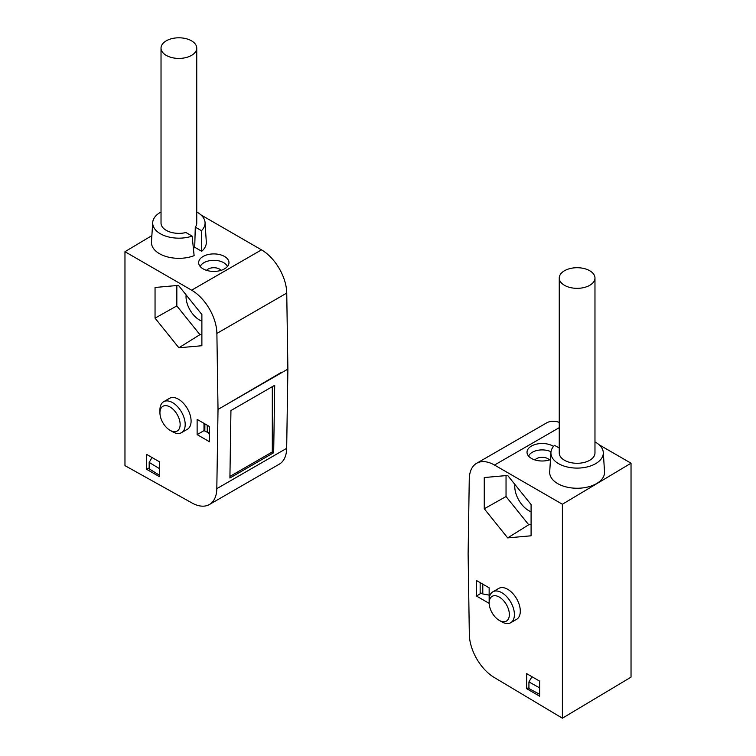 <?xml version="1.0" encoding="UTF-8"?>
<svg xmlns="http://www.w3.org/2000/svg" width="756" height="756" viewBox="0 0 756 756"><rect width="100%" height="100%" fill="white"/><g stroke="black" fill="none" stroke-linecap="round" stroke-linejoin="round"><path stroke-width="1.13" d="M124.967 251.701L124.967 465.639L192.005 502.986A35.712 20.62 -120 0 0 209.421 504.507A35.712 20.62 -120 0 0 216.811 488.669L286.675 448.327L287.885 369.089L218.021 409.421L216.887 333.415A35.712 20.62 -120 0 0 191.637 290.191L124.967 251.701L151.871 235.617M200.907 214.874L261.5 249.858A35.712 20.62 60 0 1 286.741 293.082L216.887 333.415M203.09 256.473A15.167 8.76 180 0 1 220.478 254.8A15.167 8.76 180 0 1 228.86 263.75A15.167 8.76 180 0 1 213.816 271.413A15.167 8.76 180 0 1 198.771 263.75A15.167 8.76 180 0 1 203.09 256.473M193.404 248.497A17.851 10.31 0 0 0 194.717 247.259L201.701 251.294A27.433 15.838 0 0 0 206.303 241.911L205.056 222.491A26.186 15.12 0 0 0 196.74 211.992M151.465 241.911A27.433 15.838 0 0 0 165.498 256.322A27.433 15.838 0 0 0 194.122 255.66L192.128 236.099A26.186 15.12 0 0 1 165.451 236.033A26.186 15.12 0 0 1 152.712 222.491L151.465 241.911M224.967 405.414L280.939 372.613L224.967 405.414M287.885 369.089L286.741 293.082M216.811 488.669L218.021 409.421M146.636 469.287L159.365 476.639L159.365 461.755L146.636 454.403L146.636 469.287L149.178 467.917M197.127 419.391L197.127 434.605L209.601 441.806L209.601 426.601L197.127 419.391M163.646 401.729L169.533 398.327A17.851 10.31 60 0 1 187.393 408.637A17.851 10.31 60 0 1 187.393 429.257L181.497 432.659A17.851 10.31 -120 0 0 181.497 412.039A17.851 10.31 -120 0 0 163.646 401.729A17.851 10.31 -120 0 0 159.941 409.903L159.941 412.823A14.288 8.25 -120 0 0 170.043 430.315A14.288 8.25 -120 0 0 180.145 424.485A14.288 8.25 -120 0 0 170.043 406.993A14.288 8.25 -120 0 0 159.941 412.823M178.879 347.779L201.88 345.728L201.88 314.505L178.463 285.381L155.046 287.469L155.046 318.134L178.879 347.779L199.924 334.653L176.828 305.915L155.046 318.134M172.566 431.77L170.043 430.315L172.566 431.77A17.851 10.31 -120 0 0 181.497 432.659M197.127 434.605L203.997 430.636L208.325 432.753M203.997 430.636L203.997 423.36M159.365 468.559L149.178 462.426L149.178 468.852L159.365 475.165M176.828 305.915L176.828 285.532M186.127 294.916A19.042 11 -120 0 0 199.508 320.005A19.042 11 -120 0 0 201.88 321.13M201.88 334.483L199.924 334.653M230.939 410.555L274.702 385.286L273.672 452.731L229.909 478L230.939 410.555M286.675 448.327A35.712 20.62 60 0 1 279.285 464.175L209.421 504.507M201.701 251.294L201.474 230.703A26.186 15.12 0 0 0 205.056 222.491M161.028 211.992A26.186 15.12 0 0 0 152.712 222.491M201.474 230.703L195.284 227.131L194.717 247.259M161.028 48.11A17.851 10.31 180 0 1 178.879 37.8A17.851 10.31 180 0 1 196.74 48.11A17.851 10.31 180 0 1 185.711 57.636A17.851 10.31 180 0 1 166.254 55.396A17.851 10.31 180 0 1 161.028 48.11L161.028 223.058A17.851 10.31 0 0 0 166.254 230.344A17.851 10.31 0 0 0 185.948 232.527L192.128 236.099M195.284 227.131A17.851 10.31 0 0 0 196.74 223.058L196.74 48.11M280.93 372.613L280.939 373.095M273.672 452.731L272.311 451.946L272.311 386.666M229.928 476.412L272.311 451.946M204.838 430.674L204.895 423.88M207.229 425.222L207.276 430.92L209.601 434.983M149.178 462.426L152.013 457.512M204.46 430.901L204.46 423.634M599.139 444.793L631.033 463.201L562.388 504.243L494.5 465.053A35.712 20.62 -120 0 0 476.649 463.277A35.712 20.62 -120 0 0 469.259 479.124L468.115 553.808L469.325 634.454A35.712 20.62 -120 0 0 494.131 677.414L562.388 718.2L631.033 677.14L631.033 463.201M550.491 459.572A15.167 8.76 180 0 1 527.14 453.335A15.167 8.76 180 0 1 535.919 444.273A15.167 8.76 180 0 1 553.515 446.427M559.26 448.053L554.526 445.322A26.186 15.12 0 0 0 550.944 452.409L549.697 471.829A27.433 15.838 0 0 0 577.121 488.253A27.433 15.838 0 0 0 604.535 471.829L603.288 452.409A26.186 15.12 0 0 0 594.972 441.91M489.151 595.114L482.791 593.961L480.154 592.543L480.154 582.64M476.535 596.078L476.535 580.551L489.151 587.837L489.151 603.354L476.535 596.078L481.194 593.101M562.388 504.243L562.388 718.2M476.649 463.277L546.512 422.944A35.712 20.62 60 0 1 559.26 422.368M499.262 620.383L501.786 621.848A17.851 10.31 -120 0 0 510.716 622.727L516.603 619.325A17.851 10.31 -120 0 0 519.344 605.017A17.851 10.31 -120 0 0 507.673 589.283A17.851 10.31 -120 0 0 498.752 588.404L492.855 591.806A17.851 10.31 -120 0 0 489.16 599.98L489.16 602.891A14.288 8.25 -120 0 0 499.262 620.383A14.288 8.25 -120 0 0 509.364 614.552A14.288 8.25 -120 0 0 499.262 597.06A14.288 8.25 -120 0 0 489.16 602.891M510.716 622.727A17.851 10.31 -120 0 0 513.447 608.419A17.851 10.31 -120 0 0 501.786 592.685A17.851 10.31 -120 0 0 492.855 591.806M539.633 694.31L528.926 688.546L528.926 681.94L539.633 687.875M526.639 688.678L526.639 673.643L539.633 681.147L539.633 696.182L526.639 688.678L528.926 687.487M531.09 535.796L531.09 504.583L507.673 475.448L484.265 477.546L484.265 508.76L507.673 537.894L531.09 535.796M506.038 475.6L506.038 496.55L484.265 508.76M507.673 537.894L528.718 524.758L531.09 524.551M506.038 496.55L528.718 524.758M550.944 452.409A26.186 15.12 0 0 0 577.121 468.096A26.186 15.12 0 0 0 603.288 452.409M559.26 278.028L559.26 452.976A17.851 10.31 0 0 0 577.121 463.286A17.851 10.31 0 0 0 594.972 452.976L594.972 278.028A17.851 10.31 180 0 1 577.121 288.338A17.851 10.31 180 0 1 559.26 278.028A17.851 10.31 180 0 1 570.289 268.503A17.851 10.31 180 0 1 589.746 270.743A17.851 10.31 180 0 1 594.972 278.028M531.09 511.765A19.732 11.387 60 0 1 528.718 510.631A19.732 11.387 60 0 1 514.883 484.426M528.926 681.94L531.95 676.705M482.791 593.961L482.791 584.171M261.5 249.858L191.637 290.191M200.236 266.556A13.929 8.042 180 0 1 203.959 262.672A13.929 8.042 180 0 1 217.662 260.631A13.929 8.042 180 0 1 227.395 266.556M221.073 270.346A8.07 4.659 0 0 0 208.108 269.079A8.07 4.659 0 0 0 206.549 270.346M494.5 465.053L559.26 427.66M528.605 456.142A13.929 8.042 180 0 1 532.337 452.258A13.929 8.042 180 0 1 551.02 451.729M549.451 459.931A8.07 4.659 0 0 0 542.184 457.304A8.07 4.659 0 0 0 534.927 459.931"/></g></svg>
